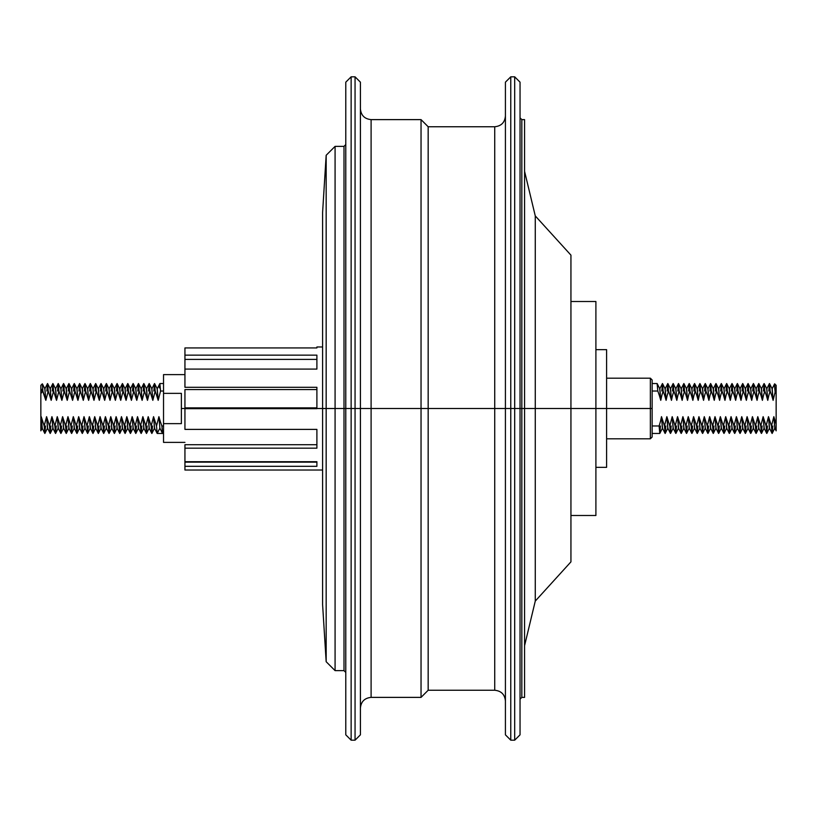 <?xml version="1.0" encoding="UTF-8"?>
<svg xmlns="http://www.w3.org/2000/svg" width="817" height="817" viewBox="0 0 817 817"><rect width="100%" height="100%" fill="white"/><g stroke="black" fill="none" stroke-linecap="round" stroke-linejoin="round"><path stroke-width="1.23" d="M606.602 438.811L650.363 438.811L652.14 437.034L652.14 408.5L650.363 408.5L650.363 438.811L650.363 408.5L520.041 408.5L520.041 734.83L520.041 408.5L514.69 408.5L514.69 740.182L514.69 408.5L510.768 408.5L510.768 740.182L510.768 408.5L494.724 408.5L494.724 126.747L494.724 408.5L371.102 408.5L371.102 119.619L371.102 408.5L360.409 408.5L360.409 734.83L360.409 408.5L355.058 408.5L355.058 740.182L355.058 408.5L351.136 408.5L351.136 740.182L351.136 408.5L343.998 408.5L343.998 670.634L343.998 408.5L184.938 408.663L184.938 429.385L316.894 429.385L316.894 448.176L184.938 448.176L184.938 461.697L316.894 461.697L316.894 466.313L184.938 466.313L184.938 470.02L322.603 470.02M524.575 697.381L524.575 408.5L524.575 697.381L521.828 697.381L521.828 408.5L521.828 697.381L520.041 699.168M355.058 76.818L360.409 82.17L360.409 408.5L360.409 82.17L360.409 408.5L355.058 408.5L355.058 76.818L355.058 408.5L355.058 76.818L351.136 76.818L351.136 408.5L355.058 408.5L355.058 740.182L360.409 734.83L360.409 408.5L371.102 408.5L371.102 697.381L371.102 408.5L494.724 408.5L494.724 126.747L428.169 126.747L428.169 408.5L428.169 126.747L421.041 119.619L421.041 408.5L421.041 119.619L371.102 119.619L371.102 697.381L421.041 697.381L421.041 408.5L421.041 697.381L428.169 690.253L428.169 408.5L428.169 690.253L494.724 690.253L494.724 408.5L505.417 408.5L505.417 734.83L505.417 408.5L505.417 734.83L510.768 740.182L510.768 408.5L514.69 408.5L514.69 76.818L510.768 76.818L510.768 408.5L510.768 76.818L510.768 408.5L505.417 408.5L505.417 82.17L505.417 408.5L505.417 82.17L510.768 76.818M345.785 144.578L343.998 146.366L343.998 408.5L343.998 146.366L335.082 146.366L326.167 155.281L322.603 212.349L322.603 408.5L326.167 408.5L326.167 155.281L326.167 661.719L326.167 408.5L335.082 408.5L335.082 146.366L335.082 670.634L335.082 408.5L345.785 408.5L345.785 734.83L345.785 408.5L345.785 734.83L351.136 740.182L351.136 76.818L351.136 408.5L345.785 408.5L345.785 82.17L345.785 408.5L345.785 82.17L351.136 76.818M184.938 374.615L163.533 374.615L163.533 393.365L181.374 393.365L181.374 408.5L184.938 408.5L181.374 408.5L181.374 423.635L163.533 423.635L163.533 442.385L184.938 442.385M184.938 428.598L184.938 389.566L316.894 389.566L184.938 389.566L184.938 408.663L316.894 408.663L316.894 387.299L184.938 387.299L184.938 359.398L316.894 359.398L184.938 359.398L184.938 369.08L316.894 369.08L316.894 355.14L184.938 355.14L184.938 359.398L184.938 347.94L316.894 347.94L316.894 346.98L316.894 347.94L184.938 347.94L184.938 355.14L316.894 355.14L316.894 369.08L184.938 369.08L184.938 387.299L316.894 387.299L316.894 408.5L322.603 408.5L322.603 604.651L322.603 212.349M524.575 645.675L535.268 601.087L570.94 561.861L570.94 408.5L535.268 408.5L535.268 215.913L535.268 601.087L535.268 408.5L521.828 408.5L521.828 119.619L521.828 408.5L520.041 408.5L520.041 82.17L520.041 734.83L514.69 740.182L514.69 408.5L520.041 408.5L520.041 82.17L514.69 76.818M570.94 561.861L570.94 408.5L595.899 408.5L595.899 515.496L595.899 408.5L650.363 408.5L650.363 378.189L650.363 408.5L652.14 408.5L652.14 379.966L652.14 437.034M606.602 349.656L606.602 467.344L606.602 349.656L595.899 349.656M40.85 385.318L40.85 393.692L42.637 391.026L42.637 386.839L42.862 391.026L42.351 383.827L40.85 385.318L40.85 430.845L42.259 428.047L41.218 416.67L40.85 418.61L40.85 393.692L42.637 391.026L45.834 400.33L48.213 391.026L51.185 400.33L53.565 391.026L56.536 400.33L58.916 391.026L61.878 400.33L64.267 391.026L67.229 400.33L69.608 391.026L72.58 400.33L74.96 391.026L77.932 400.33L80.311 391.026L83.283 400.33L85.662 391.026L88.634 400.33L91.014 391.026L93.975 400.33L96.365 391.026L99.327 400.33L101.706 391.026L104.678 400.33L107.058 391.026L110.029 400.33L112.409 391.026L115.381 400.33L117.76 391.026L120.732 400.33L123.112 391.026L126.084 400.33L128.463 391.026L131.425 400.33L133.814 391.026L136.776 400.33L139.156 391.026L142.127 400.33L144.507 391.026L147.479 400.33L149.858 391.026L152.83 400.33L155.21 391.026L158.181 400.33L160.561 391.026L163.533 391.026L160.561 391.026L158.181 400.33L157.14 388.953L159.877 383.53L160.561 391.026L159.826 383.592M774.628 383.847L772.065 388.953L773.107 400.33L775.129 392.14L773.107 400.33L771.759 395.632L773.107 400.33L772.208 388.953L769.522 383.592L770.135 391.026L771.759 395.632L770.135 391.026L768.777 395.632L770.135 391.026L769.461 383.53L766.714 388.953L767.755 400.33L768.777 395.632L767.755 400.33L766.407 395.632L767.755 400.33L766.857 388.953L764.171 383.592L764.794 391.026L766.407 395.632L764.794 391.026L763.425 395.632L764.794 391.026L764.058 383.592L761.373 388.953L762.404 400.33L763.425 395.632L762.404 400.33L761.056 395.632L762.404 400.33L761.505 388.953L758.819 383.592L759.442 391.026L761.056 395.632L759.442 391.026L758.074 395.632L759.442 391.026L758.768 383.53L756.021 388.953L757.063 400.33L758.074 395.632L757.063 400.33L755.705 395.632L757.063 400.33L756.154 388.953L753.468 383.592L754.091 391.026L755.705 395.632L754.091 391.026L752.723 395.632L754.091 391.026L753.417 383.53L750.67 388.953L751.711 400.33L752.723 395.632L751.711 400.33L750.353 395.632L751.711 400.33L750.813 388.953L748.117 383.592L748.74 391.026L750.353 395.632L748.74 391.026L747.381 395.632L748.74 391.026L748.066 383.53L745.318 388.953L746.36 400.33L747.381 395.632L746.36 400.33L745.002 395.632L746.36 400.33L745.461 388.953L742.765 383.592L743.388 391.026L745.002 395.632L743.388 391.026L742.03 395.632L743.388 391.026L742.714 383.53L739.967 388.953L741.009 400.33L742.03 395.632L741.009 400.33L739.651 395.632L741.009 400.33L740.11 388.953L737.414 383.592L738.037 391.026L739.651 395.632L738.037 391.026L736.679 395.632L738.037 391.026L737.363 383.53L734.616 388.953L735.657 400.33L736.679 395.632L735.657 400.33L734.309 395.632L735.657 400.33L734.759 388.953L732.073 383.592L732.696 391.026L734.309 395.632L732.696 391.026L731.327 395.632L732.696 391.026L732.012 383.53L729.275 388.953L730.306 400.33L731.327 395.632L730.306 400.33L728.958 395.632L730.306 400.33L729.407 388.953L726.721 383.592L727.344 391.026L728.958 395.632L727.344 391.026L725.976 395.632L727.344 391.026L726.66 383.53L723.923 388.953L724.965 400.33L725.976 395.632L724.965 400.33L723.607 395.632L724.965 400.33L724.056 388.953L721.37 383.592L721.993 391.026L723.607 395.632L721.993 391.026L720.625 395.632L721.993 391.026L721.319 383.53L718.572 388.953L719.614 400.33L720.625 395.632L719.614 400.33L718.255 395.632L719.614 400.33L718.715 388.953L716.019 383.592L716.642 391.026L718.255 395.632L716.642 391.026L715.284 395.632L716.642 391.026L715.968 383.53L713.221 388.953L714.262 400.33L715.284 395.632L714.262 400.33L712.904 395.632L714.262 400.33L713.364 388.953L710.667 383.592L711.29 391.026L712.904 395.632L711.29 391.026L709.932 395.632L711.29 391.026L710.616 383.53L707.869 388.953L708.911 400.33L709.932 395.632L708.911 400.33L707.553 395.632L708.911 400.33L708.012 388.953L705.316 383.592L705.939 391.026L707.553 395.632L705.939 391.026L704.581 395.632L705.939 391.026L705.265 383.53L702.518 388.953L703.56 400.33L704.581 395.632L703.56 400.33L702.212 395.632L703.56 400.33L702.661 388.953L699.975 383.592L700.598 391.026L702.212 395.632L700.598 391.026L699.229 395.632L700.598 391.026L699.914 383.53L697.177 388.953L698.208 400.33L699.229 395.632L698.208 400.33L696.86 395.632L698.208 400.33L697.309 388.953L694.624 383.592L695.247 391.026L696.86 395.632L695.247 391.026L693.878 395.632L695.247 391.026L694.562 383.53L691.825 388.953L692.867 400.33L693.878 395.632L692.867 400.33L691.509 395.632L692.867 400.33L691.958 388.953L689.272 383.592L689.895 391.026L691.509 395.632L689.895 391.026L688.527 395.632L689.895 391.026L689.221 383.53L686.474 388.953L687.516 400.33L688.527 395.632L687.516 400.33L686.157 395.632L687.516 400.33L686.607 388.953L683.921 383.592L684.544 391.026L686.157 395.632L684.544 391.026L683.186 395.632L684.544 391.026L683.87 383.53L681.123 388.953L682.164 400.33L683.186 395.632L682.164 400.33L680.806 395.632L682.164 400.33L681.266 388.953L678.57 383.592L679.193 391.026L680.806 395.632L679.193 391.026L677.834 395.632L679.193 391.026L678.519 383.53L675.771 388.953L676.813 400.33L677.834 395.632L676.813 400.33L675.455 395.632L676.813 400.33L675.914 388.953L673.218 383.592L673.841 391.026L675.455 395.632L673.841 391.026L672.483 395.632L673.841 391.026L673.167 383.53L670.42 388.953L671.462 400.33L672.483 395.632L671.462 400.33L670.114 395.632L671.462 400.33L670.563 388.953L667.877 383.592L668.5 391.026L670.114 395.632L668.5 391.026L667.132 395.632L668.5 391.026L667.816 383.53L665.079 388.953L666.11 400.33L667.132 395.632L666.11 400.33L664.762 395.632L666.11 400.33L665.212 388.953L662.526 383.592L663.149 391.026L664.762 395.632L663.149 391.026L661.78 395.632L663.149 391.026L662.464 383.53L659.727 388.953L660.769 400.33L661.78 395.632L660.769 400.33L659.411 395.632L660.769 400.33L659.86 388.953L657.174 383.592L657.797 391.026L659.411 395.632L657.797 391.026L652.14 391.026L657.797 391.026L657.123 383.53L652.14 383.53M659.115 425.974L652.14 425.974L659.115 425.974L660.483 421.368L659.115 425.974L659.789 433.47L659.115 425.974M776.15 429.742L776.15 430.845L774.741 428.047L773.842 416.67L771.462 425.974L768.491 416.67L766.111 425.974L763.139 416.67L760.76 425.974L757.788 416.67L755.408 425.974L752.447 416.67L750.057 425.974L747.095 416.67L744.716 425.974L741.744 416.67L739.365 425.974L736.393 416.67L734.013 425.974L731.041 416.67L728.662 425.974L725.69 416.67L723.311 425.974L720.349 416.67L717.959 425.974L714.998 416.67L712.618 425.974L709.646 416.67L707.267 425.974L704.295 416.67L701.915 425.974L698.943 416.67L696.564 425.974L693.592 416.67L691.213 425.974L688.251 416.67L685.861 425.974L682.9 416.67L680.52 425.974L677.548 416.67L675.169 425.974L672.197 416.67L669.817 425.974L666.846 416.67L664.466 425.974L661.494 416.67L662.536 428.047L659.789 433.47L654.448 433.47L659.789 433.47L660.473 425.974M776.15 423.308L776.15 385.318L774.659 383.837L775.129 392.14L776.15 393.692L776.15 423.308M776.15 430.089L776.15 428.608L776.15 430.089M595.899 301.504L595.899 408.5L595.899 301.504L570.94 301.504M570.94 408.5L570.94 255.139L570.94 408.5M524.575 119.619L524.575 408.5L524.575 119.619L521.828 119.619L520.041 117.832M184.938 429.385L316.894 429.385L316.894 448.176L184.938 448.176L184.938 444.703L184.938 469.969M662.087 421.368L662.464 420.142M672.779 421.368L673.167 420.142M688.833 421.368L689.221 420.142M694.184 421.368L694.562 420.142M699.536 421.368L699.914 420.142M731.634 421.368L732.012 420.142M736.985 421.368L737.363 420.142M742.326 421.368L742.714 420.142M774.424 421.368L774.812 420.142M772.525 395.632L772.136 396.858M767.173 395.632L766.785 396.858M740.427 395.632L740.039 396.858M735.075 395.632L734.687 396.858M729.724 395.632L729.336 396.858M697.626 395.632L697.238 396.858M692.275 395.632L691.897 396.858M686.923 395.632L686.546 396.858M665.089 433.408L662.403 428.047L661.494 416.67L660.483 421.368L661.494 416.67L664.466 425.974L665.14 433.47L665.824 425.974M316.894 461.697L316.894 466.313L184.938 466.313L184.938 462.126L316.894 462.126L184.938 461.697L316.894 462.126M184.938 407.877L316.894 407.877L184.938 407.877M184.938 444.703L316.894 444.703L184.938 444.703M159.815 428.047L162.552 433.47L161.878 425.974L160.265 421.368L161.878 425.974L163.533 425.974L161.878 425.974L162.552 433.47L157.211 433.47L156.527 425.974L153.565 416.67L151.176 425.974L148.214 416.67L145.835 425.974L142.863 416.67L140.483 425.974L137.511 416.67L135.132 425.974L132.16 416.67L129.78 425.974L126.809 416.67L124.429 425.974L121.457 416.67L119.078 425.974L116.116 416.67L113.737 425.974L110.765 416.67L108.385 425.974L105.413 416.67L103.034 425.974L100.062 416.67L97.683 425.974L94.711 416.67L92.331 425.974L89.359 416.67L86.98 425.974L84.018 416.67L81.629 425.974L78.667 416.67L76.287 425.974L73.316 416.67L70.936 425.974L67.964 416.67L65.585 425.974L62.613 416.67L60.233 425.974L57.261 416.67L54.882 425.974L51.92 416.67L49.531 425.974L46.569 416.67L44.189 425.974L41.218 416.67L44.189 425.974L44.812 433.408L45.538 425.974M160.265 421.368L158.906 416.67L156.527 425.974L157.211 433.47L159.866 428.149L157.15 433.408L154.464 428.047L153.565 416.67L156.527 425.974L158.906 416.67L160.265 421.368M159.366 387.881L159.54 385.481M57.854 421.368L58.232 420.142M63.205 421.368L63.583 420.142M68.557 421.368L68.934 420.142M84.6 421.368L84.988 420.142M100.654 421.368L101.032 420.142M105.996 421.368L106.384 420.142M111.347 421.368L111.735 420.142M138.093 421.368L138.481 420.142M143.445 421.368L143.833 420.142M148.796 421.368L149.184 420.142M146.886 395.632L146.509 396.858M141.545 395.632L141.157 396.858M136.194 395.632L135.806 396.858M104.096 395.632L103.708 396.858M98.745 395.632L98.357 396.858M93.393 395.632L93.005 396.858M88.042 395.632L87.664 396.858M66.647 395.632L66.259 396.858M61.295 395.632L60.907 396.858M55.944 395.632L55.566 396.858M163.533 374.615L163.533 442.385M163.533 393.365L181.374 393.365L181.374 423.635L163.533 423.635L163.533 393.365M514.69 408.5L514.69 76.818L514.69 408.5M494.724 408.5L494.724 690.253L494.724 408.5M774.465 385.164L775.129 392.14L776.15 393.692L776.15 385.318M41.044 423.615L40.993 425.075M670.44 433.408L667.744 428.047L666.846 416.67L669.817 425.974L670.44 433.408L671.166 425.974M665.201 433.408L664.466 425.974L666.846 416.67L667.887 428.047L665.201 433.408M675.792 433.408L673.096 428.047L672.197 416.67L675.169 425.974L675.792 433.408L676.517 425.974M670.543 433.408L669.817 425.974L672.197 416.67L673.239 428.047L670.543 433.408M681.143 433.408L678.447 428.047L677.548 416.67L680.52 425.974L681.143 433.408L681.868 425.974M675.894 433.408L675.169 425.974L677.548 416.67L678.59 428.047L675.894 433.408M686.484 433.408L683.798 428.047L682.9 416.67L685.861 425.974L686.484 433.408L687.22 425.974M681.245 433.408L680.52 425.974L682.9 416.67L683.941 428.047L681.245 433.408M691.836 433.408L689.15 428.047L688.251 416.67L691.213 425.974L691.836 433.408L692.571 425.974M686.597 433.408L685.861 425.974L688.251 416.67L689.282 428.047L686.597 433.408M697.187 433.408L694.501 428.047L693.592 416.67L696.564 425.974L697.187 433.408L697.922 425.974M691.948 433.408L691.213 425.974L693.592 416.67L694.634 428.047L691.948 433.408M702.538 433.408L699.842 428.047L698.943 416.67L701.915 425.974L702.538 433.408L703.263 425.974M697.299 433.408L696.564 425.974L698.943 416.67L699.985 428.047L697.299 433.408M707.89 433.408L705.194 428.047L704.295 416.67L707.267 425.974L707.89 433.408L708.615 425.974M702.651 433.408L701.915 425.974L704.295 416.67L705.337 428.047L702.651 433.408M713.241 433.408L710.545 428.047L709.646 416.67L712.618 425.974L713.241 433.408L713.966 425.974M707.992 433.408L707.267 425.974L709.646 416.67L710.688 428.047L707.992 433.408M718.582 433.408L715.896 428.047L714.998 416.67L717.959 425.974L718.582 433.408L719.317 425.974M713.343 433.408L712.618 425.974L714.998 416.67L716.039 428.047L713.343 433.408M723.933 433.408L721.248 428.047L720.349 416.67L723.311 425.974L723.933 433.408L724.669 425.974M718.694 433.408L717.959 425.974L720.349 416.67L721.38 428.047L718.694 433.408M729.285 433.408L726.599 428.047L725.69 416.67L728.662 425.974L729.285 433.408L730.02 425.974M724.046 433.408L723.311 425.974L725.69 416.67L726.732 428.047L724.046 433.408M734.636 433.408L731.95 428.047L731.041 416.67L734.013 425.974L734.636 433.408L735.371 425.974M729.397 433.408L728.662 425.974L731.041 416.67L732.083 428.047L729.397 433.408M739.988 433.408L737.291 428.047L736.393 416.67L739.365 425.974L739.988 433.408L740.713 425.974M734.749 433.408L734.013 425.974L736.393 416.67L737.434 428.047L734.749 433.408M745.339 433.408L742.643 428.047L741.744 416.67L744.716 425.974L745.339 433.408L746.064 425.974M740.09 433.408L739.365 425.974L741.744 416.67L742.786 428.047L740.09 433.408M750.68 433.408L747.994 428.047L747.095 416.67L750.057 425.974L750.68 433.408L751.415 425.974M745.441 433.408L744.716 425.974L747.095 416.67L748.137 428.047L745.441 433.408M756.031 433.408L753.345 428.047L752.447 416.67L755.408 425.974L756.031 433.408L756.767 425.974M750.792 433.408L750.057 425.974L752.447 416.67L753.478 428.047L750.792 433.408M761.383 433.408L758.697 428.047L757.788 416.67L760.76 425.974L761.383 433.408L762.118 425.974M756.144 433.408L755.408 425.974L757.788 416.67L758.83 428.047L756.144 433.408M766.734 433.408L764.048 428.047L763.139 416.67L766.111 425.974L766.734 433.408L767.469 425.974M761.495 433.408L760.76 425.974L763.139 416.67L764.181 428.047L761.495 433.408M772.085 433.408L769.389 428.047L768.491 416.67L771.462 425.974L772.085 433.408L772.811 425.974M766.846 433.408L766.111 425.974L768.491 416.67L769.532 428.047L766.846 433.408M773.842 416.67L774.884 428.047L772.136 433.47L771.462 425.974L773.842 416.67L775.956 423.615M776.15 427.985L776.15 423.165M769.522 383.592L768.787 391.026M764.171 383.592L763.435 391.026M758.819 383.592L758.084 391.026M753.468 383.592L752.733 391.026M748.117 383.592L747.392 391.026M742.765 383.592L742.04 391.026M737.414 383.592L736.689 391.026M732.073 383.592L731.338 391.026M726.721 383.592L725.986 391.026M721.37 383.592L720.635 391.026M716.019 383.592L715.294 391.026M710.667 383.592L709.942 391.026M705.316 383.592L704.591 391.026M699.975 383.592L699.24 391.026M694.624 383.592L693.888 391.026M689.272 383.592L688.537 391.026M683.921 383.592L683.186 391.026M678.57 383.592L677.844 391.026M673.218 383.592L672.493 391.026M667.877 383.592L667.142 391.026M662.526 383.592L661.79 391.026M159.877 428.118L158.906 416.67L159.877 428.118M151.799 433.408L149.113 428.047L148.214 416.67L151.176 425.974L151.799 433.408L152.534 425.974M151.176 425.974L153.565 416.67L154.597 428.047L151.86 433.47L151.176 425.974M146.457 433.408L143.761 428.047L142.863 416.67L145.835 425.974L146.457 433.408L147.183 425.974M145.835 425.974L148.214 416.67L149.256 428.047L146.509 433.47L145.835 425.974M141.106 433.408L138.41 428.047L137.511 416.67L140.483 425.974L141.106 433.408L141.831 425.974M140.483 425.974L142.863 416.67L143.904 428.047L141.157 433.47L140.483 425.974M135.755 433.408L133.059 428.047L132.16 416.67L135.132 425.974L135.755 433.408L136.48 425.974M135.132 425.974L137.511 416.67L138.553 428.047L135.806 433.47L135.132 425.974M130.403 433.408L127.718 428.047L126.809 416.67L129.78 425.974L130.403 433.408L131.139 425.974M129.78 425.974L132.16 416.67L133.202 428.047L130.454 433.47L129.78 425.974M125.052 433.408L122.366 428.047L121.457 416.67L124.429 425.974L125.052 433.408L125.787 425.974M124.429 425.974L126.809 416.67L127.85 428.047L125.103 433.47L124.429 425.974M119.701 433.408L117.015 428.047L116.116 416.67L119.078 425.974L119.701 433.408L120.436 425.974M119.078 425.974L121.457 416.67L122.499 428.047L119.762 433.47L119.078 425.974M114.349 433.408L111.663 428.047L110.765 416.67L113.737 425.974L114.349 433.408L115.085 425.974M113.737 425.974L116.116 416.67L117.158 428.047L114.411 433.47L113.737 425.974M109.008 433.408L106.312 428.047L105.413 416.67L108.385 425.974L109.008 433.408L109.733 425.974M108.385 425.974L110.765 416.67L111.806 428.047L109.059 433.47L108.385 425.974M103.657 433.408L100.961 428.047L100.062 416.67L103.034 425.974L103.657 433.408L104.382 425.974M103.034 425.974L105.413 416.67L106.455 428.047L103.708 433.47L103.034 425.974M98.306 433.408L95.62 428.047L94.711 416.67L97.683 425.974L98.306 433.408L99.041 425.974M97.683 425.974L100.062 416.67L101.104 428.047L98.357 433.47L97.683 425.974M92.954 433.408L90.268 428.047L89.359 416.67L92.331 425.974L92.954 433.408L93.689 425.974M92.331 425.974L94.711 416.67L95.752 428.047L93.005 433.47L92.331 425.974M87.603 433.408L84.917 428.047L84.018 416.67L86.98 425.974L87.603 433.408L88.338 425.974M86.98 425.974L89.359 416.67L90.401 428.047L87.664 433.47L86.98 425.974M82.251 433.408L79.566 428.047L78.667 416.67L81.629 425.974L82.251 433.408L82.987 425.974M81.629 425.974L84.018 416.67L85.05 428.047L82.313 433.47L81.629 425.974M76.91 433.408L74.214 428.047L73.316 416.67L76.287 425.974L76.91 433.408L77.635 425.974M76.287 425.974L78.667 416.67L79.709 428.047L76.961 433.47L76.287 425.974M71.559 433.408L68.863 428.047L67.964 416.67L70.936 425.974L71.559 433.408L72.284 425.974M70.936 425.974L73.316 416.67L74.357 428.047L71.61 433.47L70.936 425.974M66.208 433.408L63.522 428.047L62.613 416.67L65.585 425.974L66.208 433.408L66.943 425.974M65.585 425.974L67.964 416.67L69.006 428.047L66.259 433.47L65.585 425.974M60.856 433.408L58.17 428.047L57.261 416.67L60.233 425.974L60.856 433.408L61.592 425.974M60.233 425.974L62.613 416.67L63.655 428.047L60.907 433.47L60.233 425.974M55.505 433.408L52.819 428.047L51.92 416.67L54.882 425.974L55.505 433.408L56.24 425.974M54.882 425.974L57.261 416.67L58.303 428.047L55.566 433.47L54.882 425.974M50.154 433.408L47.468 428.047L46.569 416.67L49.531 425.974L50.154 433.408L50.889 425.974M49.531 425.974L51.92 416.67L52.952 428.047L50.215 433.47L49.531 425.974M40.85 430.794L41.218 416.67L42.116 428.047L44.812 433.408M44.189 425.974L46.569 416.67L47.611 428.047L44.864 433.47L44.189 425.974M162.552 433.47L163.533 433.47M47.59 383.592L50.286 388.953L51.185 400.33L50.143 388.953L52.891 383.53L53.565 391.026L51.185 400.33L48.213 391.026L45.834 400.33L44.792 388.953L47.539 383.53L48.213 391.026L47.539 383.53L46.865 391.026M58.293 383.592L60.979 388.953L61.878 400.33L60.846 388.953L63.583 383.53L64.267 391.026L61.878 400.33L58.916 391.026L56.536 400.33L55.495 388.953L58.232 383.53L58.916 391.026L58.293 383.592L57.558 391.026M68.985 383.592L71.682 388.953L72.58 400.33L71.539 388.953L74.286 383.53L74.96 391.026L72.58 400.33L69.608 391.026L67.229 400.33L66.187 388.953L68.934 383.53L69.608 391.026L68.934 383.53L68.26 391.026M79.688 383.592L82.384 388.953L83.283 400.33L82.241 388.953L84.988 383.53L85.662 391.026L83.283 400.33L80.311 391.026L77.932 400.33L76.89 388.953L79.637 383.53L80.311 391.026L79.637 383.53L78.963 391.026M90.391 383.592L93.077 388.953L93.975 400.33L92.944 388.953L95.681 383.53L96.365 391.026L93.975 400.33L91.014 391.026L88.634 400.33L87.593 388.953L90.34 383.53L91.014 391.026L90.34 383.53L89.656 391.026M101.083 383.592L103.779 388.953L104.678 400.33L103.636 388.953L106.384 383.53L107.058 391.026L104.678 400.33L101.706 391.026L99.327 400.33L98.285 388.953L101.032 383.53L101.706 391.026L101.032 383.53L100.358 391.026M111.786 383.592L114.482 388.953L115.381 400.33L114.339 388.953L117.086 383.53L117.76 391.026L115.381 400.33L112.409 391.026L110.029 400.33L108.988 388.953L111.735 383.53L112.409 391.026L111.735 383.53L111.061 391.026M122.489 383.592L125.175 388.953L126.084 400.33L125.042 388.953L127.779 383.53L128.463 391.026L126.084 400.33L123.112 391.026L120.732 400.33L119.691 388.953L122.438 383.53L123.112 391.026L122.438 383.53L121.753 391.026M133.191 383.592L135.877 388.953L136.776 400.33L135.734 388.953L138.481 383.53L139.156 391.026L136.776 400.33L133.814 391.026L131.425 400.33L130.393 388.953L133.13 383.53L133.814 391.026L133.191 383.592L132.456 391.026M143.884 383.592L146.58 388.953L147.479 400.33L146.437 388.953L149.184 383.53L149.858 391.026L147.479 400.33L144.507 391.026L142.127 400.33L141.086 388.953L143.833 383.53L144.507 391.026L143.833 383.53L143.159 391.026M154.587 383.592L157.273 388.953L158.181 400.33L155.21 391.026L152.83 400.33L151.788 388.953L154.536 383.53L155.21 391.026L154.536 383.53L153.851 391.026M42.372 383.847L44.935 388.953L45.834 400.33L42.862 391.026L42.443 384.164M41.963 389.28L41.912 390.649M52.942 383.592L55.627 388.953L56.536 400.33L53.565 391.026L52.942 383.592L52.206 391.026M63.644 383.592L66.33 388.953L67.229 400.33L64.267 391.026L63.644 383.592L62.909 391.026M74.337 383.592L77.033 388.953L77.932 400.33L74.96 391.026L74.337 383.592L73.612 391.026M85.039 383.592L87.725 388.953L88.634 400.33L85.662 391.026L85.039 383.592L84.304 391.026M95.742 383.592L98.428 388.953L99.327 400.33L96.365 391.026L95.742 383.592L95.007 391.026M106.435 383.592L109.131 388.953L110.029 400.33L107.058 391.026L106.435 383.592L105.71 391.026M117.137 383.592L119.823 388.953L120.732 400.33L117.76 391.026L117.137 383.592L116.402 391.026M127.84 383.592L130.526 388.953L131.425 400.33L128.463 391.026L127.84 383.592L127.105 391.026M138.533 383.592L141.229 388.953L142.127 400.33L139.156 391.026L138.533 383.592L137.807 391.026M149.235 383.592L151.921 388.953L152.83 400.33L149.858 391.026L149.235 383.592L148.5 391.026M345.785 672.422L343.998 670.634L335.082 670.634L326.167 661.719L322.603 604.651M494.724 126.747C501.219 126.114 504.783 122.55 505.417 116.045M371.102 119.619C364.607 118.976 361.043 115.411 360.409 108.916M355.058 740.182L351.136 740.182M514.69 740.182L510.768 740.182M595.899 515.496L570.94 515.496M606.602 467.344L595.899 467.344M652.14 433.47L659.789 433.47M652.14 379.966L650.363 378.189L606.602 378.189M524.575 171.325L535.268 215.913L570.94 255.139M322.603 346.98L316.894 346.98M163.533 383.53L159.877 383.53M371.102 697.381C364.607 698.024 361.043 701.589 360.409 708.084M494.724 690.253C501.219 690.886 504.783 694.45 505.417 700.955"/></g></svg>
